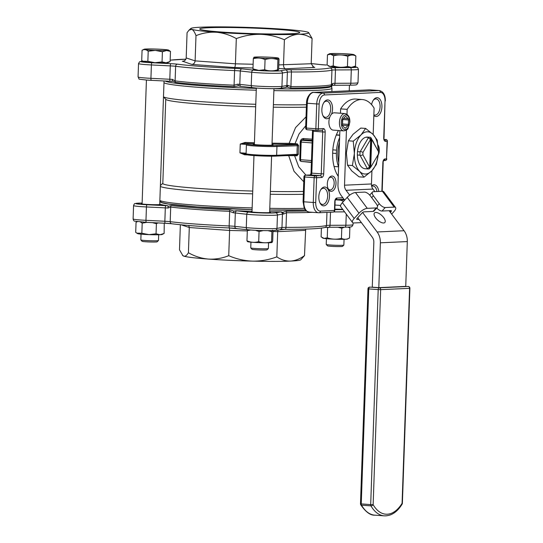 <?xml version="1.0" encoding="UTF-8"?>
<svg xmlns="http://www.w3.org/2000/svg" width="543" height="543" viewBox="0 0 543 543"><rect width="100%" height="100%" fill="white"/><g stroke="black" fill="none" stroke-linecap="round" stroke-linejoin="round"><path stroke-width="0.81" d="M244.635 154.775L239.945 152.841L244.655 153.947L244.635 154.775A81.552 4.507 -178 0 0 247.581 154.877M246.488 144.533A7.052 0.387 2 0 0 243.753 144.234A7.052 0.387 2 0 0 240.25 144.044L245.069 142.463L245.029 143.386L240.25 144.044L239.945 152.841A7.052 0.387 -178 0 1 243.447 153.031A7.052 0.387 -178 0 1 246.115 153.316M272.05 143.162A81.552 4.507 2 0 0 289.134 143.311L295.541 127.612L306.035 116.84M303.768 181.762L294.014 171.283L288.7 155.631A81.552 4.507 -178 0 1 286.385 155.624M165.751 99.281L162.812 183.439A81.552 4.507 2 0 0 198.168 188.394A81.552 4.507 2 0 0 252.733 191.061M270.366 191.462A81.552 4.507 2 0 0 303.428 191.448M163.484 96.858L165.873 99.41A81.552 4.507 2 0 0 201.114 104.113A81.552 4.507 2 0 0 255.678 106.781M273.305 107.181A81.552 4.507 2 0 0 306.374 107.161M163.484 96.824A84.199 4.656 2 0 0 199.709 101.541A84.199 4.656 2 0 0 255.767 104.283M273.394 104.697A84.199 4.656 2 0 0 306.456 104.731M160.355 186.385A84.199 4.656 2 0 0 196.58 191.102A84.199 4.656 2 0 0 252.638 193.844M270.265 194.258A84.199 4.656 2 0 0 303.333 194.292M376.93 191.536A8.111 4.575 94.2 0 0 373.048 186.005A8.111 4.575 94.2 0 0 371.69 186.263M328.047 188.496A6.346 3.577 94.2 0 0 330.103 189.921A6.346 3.577 94.2 0 0 334.155 183.425A6.346 3.577 94.2 0 0 331.026 177.256A6.346 3.577 94.2 0 0 328.786 178.375M319.786 202.505A8.111 4.575 94.2 0 0 322.481 204.446A8.111 4.575 94.2 0 0 327.66 196.145A8.111 4.575 94.2 0 0 323.662 188.265A8.111 4.575 94.2 0 0 320.716 189.792M322.827 115.408A8.111 4.575 94.2 0 0 325.529 117.349A8.111 4.575 94.2 0 0 330.701 109.048A8.111 4.575 94.2 0 0 326.703 101.168A8.111 4.575 94.2 0 0 323.757 102.702M373.869 114.797A8.111 4.575 94.2 0 0 374.908 115.089A8.111 4.575 94.2 0 0 380.086 106.788A8.111 4.575 94.2 0 0 376.089 98.914A8.111 4.575 94.2 0 0 373.143 100.441M371.582 185.754A9.435 5.315 -85.8 0 1 378.783 191.448M377.989 144.988A7.052 3.977 -85.8 0 1 379.306 150.431A7.052 3.977 -85.8 0 1 378.145 155.142M371.568 104.629A9.435 5.315 -85.8 0 1 373.469 99.939A9.435 5.315 -85.8 0 1 379.177 98.473A9.435 5.315 -85.8 0 1 381.926 106.835A9.435 5.315 -85.8 0 1 373.842 115.557M329.771 117.173A9.435 5.315 -85.8 0 1 323.085 115.951A9.435 5.315 -85.8 0 1 321.863 109.584A9.435 5.315 -85.8 0 1 324.083 102.199A9.435 5.315 -85.8 0 1 329.791 100.733A9.435 5.315 -85.8 0 1 332.54 109.095A9.435 5.315 -85.8 0 1 331.542 114.152A8.688 4.901 94.2 0 0 329.771 117.173A8.688 4.901 94.2 0 0 328.909 121.686A8.688 4.901 94.2 0 0 333.192 130.123L343.726 130.89A8.688 4.901 -85.8 0 1 339.436 122.453A8.688 4.901 -85.8 0 1 344.988 113.562L334.454 112.795A8.688 4.901 94.2 0 0 331.542 114.152M318.822 196.675A9.435 5.315 -85.8 0 1 321.042 189.29A9.435 5.315 -85.8 0 1 326.75 187.824A9.435 5.315 -85.8 0 1 329.499 196.193A9.435 5.315 -85.8 0 1 325.82 205.098A9.435 5.315 -85.8 0 1 320.044 203.048A9.435 5.315 -85.8 0 1 318.822 196.675M327.314 183.867A7.67 4.324 -85.8 0 1 329.119 177.86A7.67 4.324 -85.8 0 1 333.755 176.672A7.67 4.324 -85.8 0 1 335.995 183.473A7.67 4.324 -85.8 0 1 333.002 190.715A7.67 4.324 -85.8 0 1 328.305 189.045A7.67 4.324 -85.8 0 1 327.314 183.867M305.315 209.931A82.434 4.554 -178 0 1 269.722 209.992M159.846 201.127L161.855 202.573L168.215 203.978L196.96 206.89L252.088 209.591A82.434 4.554 -178 0 1 197.028 206.89M272.002 144.655A9.876 0.543 -178 0 1 273.048 144.933A9.876 0.543 -178 0 1 267.767 145.232A9.876 0.543 -178 0 1 257.592 144.845A9.876 0.543 -178 0 1 253.309 144.248A9.876 0.543 -178 0 1 254.375 144.038M305.723 125.827L299.01 134.026L295.012 143.698L297.401 143.875L298.63 145.694L276.95 146.474L276.645 155.271L298.331 154.239L296.987 155.834L294.591 155.665L298.711 166.755L305.96 175.151M160.714 202.03A83.052 4.588 2 0 0 196.675 206.91A83.052 4.588 2 0 0 252.088 209.618M269.715 210.026A83.052 4.588 2 0 0 305.356 209.978M159.737 204.148A9.699 0.536 -178 0 1 160.45 204.297A84.64 4.677 2 0 0 167.807 205.777L168.126 206.333L171.289 205.559A84.022 4.643 2 0 0 196.098 207.894A84.022 4.643 2 0 0 229.818 209.822L234.108 211.139L235.798 210.732A84.64 4.677 2 0 0 252.027 211.295M269.661 211.702A84.64 4.677 2 0 0 281.145 211.845L282.794 212.333L286.256 211.207A84.022 4.643 2 0 0 306.388 210.996M269.64 212.157A9.699 0.536 -178 0 1 270.516 212.408A9.699 0.536 -178 0 1 265.33 212.7A9.699 0.536 -178 0 1 255.339 212.32A9.699 0.536 -178 0 1 251.131 211.729A9.699 0.536 -178 0 1 252.02 211.539M159.744 204.025A84.64 4.677 2 0 0 160.45 204.297A9.699 0.536 -178 0 1 160.613 204.406A9.699 0.536 -178 0 1 155.427 204.697A9.699 0.536 -178 0 1 145.429 204.317A9.699 0.536 -178 0 1 141.228 203.727A9.699 0.536 -178 0 1 142.117 203.537M165.187 81.029A83.052 4.588 2 0 0 200.91 85.672A83.052 4.588 2 0 0 256.323 88.387M175.593 82.4L172.504 81.029L172.151 81.375A10.935 0.604 2 0 0 170.278 81.274A2.118 0.536 92.8 0 1 170.244 81.274L151.395 80.344A2.118 0.536 92.8 0 1 151.361 80.344L170.244 81.274A2.118 0.536 92.8 0 1 169.81 79.258A8.817 0.489 -178 0 1 172.43 79.414L175.111 80.907A84.64 4.677 2 0 0 234.074 85.197L237.773 84.172L238.479 85.835L234.121 86.663A84.022 4.643 -178 0 1 200.394 84.735A84.022 4.643 -178 0 1 175.593 82.4A2.118 1.819 97.3 0 1 175.111 80.907L175.62 66.294A8.817 0.489 2 0 0 173.013 66.049A8.817 0.489 2 0 0 170.278 65.886L169.81 79.258L150.927 78.328A2.118 0.536 92.8 0 0 151.361 80.344L146.603 80.059C135.621 78.687 140.304 79.855 138.065 76.95A17.281 0.957 2 0 0 145.558 78.002A17.281 0.957 2 0 0 150.927 78.328L151.395 64.95A17.281 0.957 -178 0 1 146.026 64.631A17.281 0.957 -178 0 1 138.533 63.579L139.558 61.8L142.748 61.183M172.43 79.414L172.151 81.375M221.435 32.03A50.037 2.763 2 0 0 272.959 33.999A50.037 2.763 2 0 0 299.75 32.485A50.037 2.763 2 0 0 278.057 29.444A50.037 2.763 2 0 0 226.465 27.476A50.037 2.763 2 0 0 199.743 28.996A50.037 2.763 2 0 0 221.435 32.03M250.954 242.151L250.751 247.92A8.817 0.489 2 0 0 250.764 247.947A8.817 0.489 2 0 0 254.572 248.456A8.817 0.489 2 0 0 263.436 248.803A8.817 0.489 2 0 0 268.357 248.565A8.817 0.489 2 0 0 268.371 248.538L268.575 242.769M268.357 248.565L266.993 249.834A7.493 0.414 -178 0 1 262.812 250.038A7.493 0.414 -178 0 1 255.278 249.739A7.493 0.414 -178 0 1 252.033 249.312L250.764 247.947M326.438 238.696L326.234 244.465A8.817 0.489 2 0 0 326.248 244.493A8.817 0.489 2 0 0 330.063 245.002A8.817 0.489 2 0 0 338.927 245.348A8.817 0.489 2 0 0 343.848 245.11A8.817 0.489 2 0 0 343.862 245.083L344.058 239.314M141.044 234.148L140.841 239.918A8.817 0.489 2 0 0 140.854 239.945A8.817 0.489 2 0 0 144.669 240.454A8.817 0.489 2 0 0 153.533 240.8A8.817 0.489 2 0 0 158.454 240.556A8.817 0.489 2 0 0 158.468 240.535L158.665 234.766M343.848 245.11L342.477 246.379A7.493 0.414 -178 0 1 338.303 246.583A7.493 0.414 -178 0 1 330.762 246.291A7.493 0.414 -178 0 1 327.524 245.857L326.248 244.493M158.454 240.556L157.083 241.832A7.493 0.414 -178 0 1 152.909 242.029A7.493 0.414 -178 0 1 145.368 241.737A7.493 0.414 -178 0 1 142.13 241.309L140.854 239.945M370.733 166.911A13.751 7.751 94.2 0 0 370.95 166.871L369.369 168.812A15.869 8.946 -85.8 0 1 367.815 168.941A15.869 8.946 -85.8 0 1 367.468 168.9L359.982 155.189A15.869 8.946 -85.8 0 1 359.989 153.52A15.869 8.946 -85.8 0 1 360.097 151.85L368.568 137.406A15.869 8.946 -85.8 0 1 370.122 137.284A15.869 8.946 -85.8 0 1 370.469 137.318L378.505 151.619L371.907 139.537A13.751 7.751 94.2 0 0 371.69 139.517L370.991 138.587A14.634 8.247 -85.8 0 0 369.993 138.628L370.693 139.565L369.735 166.959L368.975 167.787A14.634 8.247 -85.8 0 0 369.973 167.739L370.733 166.911L371.69 139.517M334.054 166.47L338.588 166.796L334.054 166.484M364.855 168.71L367.468 168.9M332.649 153.201L336.382 153.472M357.369 154.999L359.982 155.189M370.95 166.871L378.417 154.144A13.751 7.751 94.2 0 0 378.491 152.882A13.751 7.751 94.2 0 0 378.505 151.619M332.825 149.861L336.545 150.133M357.484 151.66L360.097 151.85M336.266 135.051L339.708 135.302M365.955 137.216L368.568 137.406M137.447 221.666L136.062 222.209L137.148 221.632M146.807 222.358L142.198 223.132L140.433 221.958M348.823 227.103L349.862 227.87L347.846 227.144M330.164 66.531A12.346 0.686 2 0 0 351.436 67.359L347.445 66.443C342.674 67.705 337.936 67.522 333.246 65.886L330.11 66.524L327.11 64.963L327.463 54.85L330.599 54.212L333.599 55.773L333.246 65.886M263.233 230.599L259.059 231.515L255.346 230.293M272.505 230.151L271.914 231.623L267.984 230.66M253.5 69.708A12.346 0.686 2 0 0 258.801 70.393L252.963 68.866L253.5 69.708M273.95 88.794A83.052 4.588 2 0 0 330.768 86.67L332.235 85.312M142.768 61.189A15.163 0.835 2 0 0 147.296 62.465A15.163 0.835 2 0 0 152.006 62.744L170.889 63.68A10.935 0.604 -178 0 1 177.513 64.189A82.522 4.561 2 0 0 201.881 66.484A82.522 4.561 2 0 0 235.004 68.377A10.935 0.604 -178 0 1 242.063 68.859L253.493 70.135A15.163 0.835 2 0 0 257.199 70.468A15.163 0.835 2 0 0 280.439 70.8L285.421 69.925A10.935 0.604 -178 0 1 290.437 69.735A82.522 4.561 2 0 0 329.92 67.929A10.935 0.604 -178 0 1 334.305 67.692L350.14 67.61A15.163 0.835 2 0 0 354.409 66.66L357.559 67.488L358.468 69.334A17.281 0.957 -178 0 1 351.301 69.857L335.472 69.938A8.817 0.489 2 0 0 331.936 70.128L331.427 84.742L332.981 83.35A8.817 0.489 -178 0 1 335.004 83.31A2.118 1.242 -90.3 0 1 333.775 85.292A2.118 1.242 -90.3 0 1 333.694 85.285A10.935 0.604 2 0 0 332.187 85.305L330.762 86.208A84.022 4.643 -178 0 1 290.559 88.047L287.166 87.029L285.489 87.443M333.864 85.285L349.522 85.203A2.118 1.242 -90.3 0 0 349.611 85.21L332.167 85.312L332.981 83.35M280.439 70.8A2.118 2.043 80.1 0 1 282.408 73.013A17.281 0.957 -178 0 1 255.929 72.633A17.281 0.957 -178 0 1 251.708 72.26L251.239 85.631A17.281 0.957 2 0 0 255.461 86.004A17.281 0.957 2 0 0 281.939 86.385A2.118 2.043 80.1 0 1 280.263 88.366L285.815 87.43M241.14 86.425A10.935 0.604 2 0 0 240.142 86.33L241.289 86.452A2.118 1.71 96.4 0 0 241.452 86.459M240.142 86.33L238.479 85.835M342.633 209.245A9.699 0.536 -178 0 1 334.834 209.096M244.499 153.934L244.655 153.947A7.935 0.441 2 0 1 246.183 154.097L244.499 153.934M338.269 176.373A31.297 17.641 -85.8 0 1 336.708 173.699A31.297 17.641 -85.8 0 1 338.472 130.51M336.45 173.183A29.974 16.901 94.2 0 0 338.282 176.081M164.115 233.436L162.153 234.474A12.346 0.686 -178 0 1 160.097 234.719L164.115 233.436L164.257 223.221M159.988 234.719A12.346 0.686 -178 0 1 148.979 234.63L156.045 233.802L160.097 234.719M136.062 222.209L135.709 232.323L136.809 233.13L141.845 233.246L148.979 234.63M148.843 234.624A12.346 0.686 -178 0 1 137.589 233.612L136.809 233.13M321.408 228.114L321.103 236.87L324.164 238.438L327.239 237.8L327.592 227.68L329.411 227.279M324.103 238.431A12.346 0.686 -178 0 1 322.983 238.167L322.203 237.678M327.239 237.8C331.909 239.429 336.646 239.612 341.438 238.35C344.072 239.673 346.76 239.551 349.509 237.983L347.54 239.022A12.346 0.686 -178 0 1 337.434 239.273A12.346 0.686 -178 0 1 324.164 238.438M141.845 233.246L142.198 223.132M158.067 222.915L156.404 223.689L152.318 222.63M156.045 233.802L156.404 223.689M349.509 237.983L349.862 227.87M344.269 227.205L341.791 228.236L338.017 227.239M341.438 238.35L341.791 228.236M147.852 61.339L142.816 61.223L141.716 60.416L142.069 50.295C144.16 49.162 146.203 49.467 148.205 51.225L147.852 61.339L154.979 62.717A12.346 0.686 2 0 0 165.988 62.812L162.052 61.895L154.979 62.717M148.205 51.225L155.278 50.397L162.405 51.775L162.052 61.895M170.115 61.529L168.154 62.567A12.346 0.686 2 0 1 166.097 62.805L170.115 61.529L170.468 51.409L168.588 50.119A12.346 0.686 2 0 0 167.468 49.854L167.407 49.841A12.346 0.686 2 0 0 154.144 49.006A12.346 0.686 2 0 0 144.031 49.257A12.346 0.686 2 0 0 155.278 50.397M162.405 51.775L166.531 50.492L170.468 51.409M144.031 49.257L142.069 50.295M155.413 50.404A12.346 0.686 2 0 0 166.423 50.499M166.531 50.492A12.346 0.686 2 0 0 168.588 50.119M333.599 55.773C338.37 54.51 343.101 54.694 347.798 56.329C350.527 54.762 353.215 54.639 355.862 55.956L353.982 54.667A12.346 0.686 2 0 0 342.735 53.655L342.599 53.655A12.346 0.686 2 0 0 331.583 53.56L331.474 53.567A12.346 0.686 2 0 0 329.425 53.811A12.346 0.686 2 0 0 330.538 54.205M355.862 55.956L355.509 66.076L353.547 67.115A12.346 0.686 2 0 1 351.436 67.359L355.509 66.076M329.425 53.811L327.463 54.85M347.798 56.329L347.445 66.443M330.599 54.212A12.346 0.686 2 0 0 345.022 55.074A12.346 0.686 2 0 0 353.982 54.667M142.816 61.223L143.596 61.705A12.346 0.686 2 0 0 154.843 62.717M328.203 65.771L328.99 66.253A12.346 0.686 2 0 0 330.11 66.524M278.491 58.121A12.346 0.686 2 0 1 278.518 58.237L279.027 58.963L278.674 69.083L278.064 70.57A12.346 0.686 2 0 0 278.064 70.563L278.064 70.57A12.346 0.686 2 0 1 258.801 70.393L264.706 69.721L265.059 59.601C269.382 58.196 273.672 58.23 277.914 59.71L278.491 58.121A12.346 0.686 2 0 0 273.278 57.443L273.115 57.429A12.346 0.686 2 0 0 260.959 56.954L260.837 56.954A12.346 0.686 2 0 0 253.934 57.259L253.316 58.746C257.273 57.585 261.19 57.87 265.059 59.601M272.07 242.47L272.057 242.477A12.346 0.686 -178 0 1 259.758 242.667A12.346 0.686 -178 0 1 247.499 241.621L246.963 240.773C250.818 242.504 254.728 242.789 258.706 241.628C262.927 243.108 267.21 243.149 271.561 241.737L272.084 242.463L272.674 240.99L273.027 230.87L272.511 230.144M271.561 241.737L271.914 231.623M258.706 241.628L259.059 231.515M250.846 230.001L247.316 230.66L247.608 229.703M246.963 240.773L247.316 230.66M253.316 58.746L252.963 68.866M277.914 59.71L277.561 69.83C273.238 71.235 268.955 71.201 264.706 69.721M278.077 70.556L277.561 69.83M253.934 57.259L253.934 57.266A12.346 0.686 2 0 0 265.093 58.4A12.346 0.686 2 0 0 278.505 58.244M308.695 32.614L312.082 38.505C307.691 35.56 303.13 34.148 298.412 34.284C293.709 34.576 289.039 36.401 284.396 39.768C276.699 36.429 268.744 34.616 260.525 34.324C252.352 34.202 244.282 35.628 236.314 38.594C229.818 34.949 223.159 32.845 216.324 32.268C209.442 31.847 202.668 32.98 195.996 35.655C194.659 32.023 193.227 29.906 191.706 29.315A59.072 3.265 2 0 0 216.324 32.268A59.072 3.265 2 0 0 260.525 34.324A59.072 3.265 2 0 0 298.412 34.284A59.072 3.265 2 0 0 308.695 32.614A59.072 3.265 2 0 0 307.793 32.159A59.072 3.265 2 0 0 283.168 29.207A59.072 3.265 2 0 0 238.968 27.15A59.072 3.265 2 0 0 201.086 27.191A59.072 3.265 2 0 0 190.81 28.501A59.072 3.265 2 0 0 191.706 29.315L188.998 30.184L187.07 32.682L186.188 57.918L195.113 60.884C194.835 63.008 193.729 64.183 191.794 64.407L182.699 61.264M284.396 39.768L283.514 65.004C283.575 67.142 284.227 68.398 285.469 68.771L278.695 68.608M312.082 38.505L311.2 63.735L313.745 67.23L314.811 67.427L285.469 68.771M195.996 35.655L195.113 60.884L235.431 63.823C235.302 65.954 234.997 67.189 234.515 67.522L191.794 64.407M236.314 38.594L235.431 63.823L253.126 64.257M305.689 229.092L304.501 255.597L300.768 259.785A59.072 3.265 -178 0 1 290.491 261.088A59.072 3.265 -178 0 1 252.604 261.129C244.33 260.823 236.368 259.011 228.732 255.685L229.608 230.456L189.297 227.517L181.172 224.809M228.732 255.685C222.073 258.353 215.299 259.486 208.403 259.072A59.072 3.265 2 0 0 252.604 261.129C260.898 261.231 268.968 259.805 276.815 256.866L277.697 231.63L273 231.515M188.788 225.494L189.297 227.517L188.414 252.746C194.801 256.35 201.46 258.461 208.403 259.072A59.072 3.265 -178 0 1 183.785 256.12A59.072 3.265 -178 0 1 182.876 255.665L179.489 249.78L180.364 224.734M304.501 255.597C299.933 258.93 295.263 260.762 290.491 261.088C285.754 261.217 281.199 259.805 276.815 256.866M188.414 252.746C186.873 255.4 185.326 256.527 183.785 256.12L182.387 255.149M289.568 144.248A0.882 0.468 -90 0 1 289.134 143.311L295.012 143.698A0.882 0.495 -85.8 0 1 294.496 144.424L289.568 144.248A82.434 4.554 -178 0 1 272.023 144.092M311.417 162.432L301.643 161.461M299.804 159.35L300.245 141.709C300.659 139.571 301.847 138.519 303.802 138.553A1.765 0.991 -85.8 0 1 302.845 139.673L302.234 140.332L312.164 141.051M294.489 155.25A0.882 0.495 -85.8 0 1 294.591 155.665L288.7 155.631A0.882 0.468 -90 0 1 288.706 155.515M301.358 161.434A1.765 1.758 43.1 0 1 299.797 159.628M311.424 162.167L301.494 161.441A1.765 0.991 -85.8 0 1 301.433 161.441A1.765 0.991 -85.8 0 1 300.557 159.73L299.797 159.622L300.415 142.028A1.765 1.758 43.1 0 1 302.234 140.332A1.765 0.991 -85.8 0 0 301.175 142.137L300.557 159.73L311.485 160.524M311.424 162.174L301.433 161.441A1.765 1.765 0 0 1 299.797 159.622L300.408 142.028A1.765 1.765 0 0 1 300.883 140.881L302.845 139.673L312.184 140.352M254.389 143.691A82.434 4.554 -178 0 1 245.029 143.386A7.935 0.441 -178 0 1 247.588 143.888A15.869 0.876 2 0 0 257.104 145.191A15.869 0.876 2 0 0 276.251 145.544L296.892 144.601L297.415 145.538A30.856 17.396 -85.8 0 0 297.082 149.949A30.856 17.396 -85.8 0 0 297.102 154.334L296.519 155.155L276.027 156.092M296.987 155.834A0.882 0.495 -85.8 0 0 296.573 155.155L296.519 155.155M234.108 211.139L233.28 212.795L229.669 211.349A84.64 4.677 -178 0 1 195.69 209.408A84.64 4.677 -178 0 1 170.706 207.053L167.936 208.037A8.817 0.489 2 0 0 165.316 207.881L146.44 206.951L145.972 220.322A2.118 0.536 92.8 0 0 146.406 222.338L134.732 221.164C134.019 221.218 133.476 220.478 133.11 218.944A17.281 0.957 2 0 0 140.596 219.996A17.281 0.957 2 0 0 145.972 220.322L164.848 221.252A8.817 0.489 -178 0 1 167.59 221.422A8.817 0.489 -178 0 1 170.197 221.666A84.64 4.677 2 0 0 195.181 224.015A84.64 4.677 2 0 0 229.16 225.956A8.817 0.489 -178 0 1 232.696 226.159A8.817 0.489 -178 0 1 234.854 226.35L246.278 227.626A17.281 0.957 2 0 0 250.506 227.999A17.281 0.957 2 0 0 276.984 228.379L281.966 227.51A8.817 0.489 -178 0 1 286.012 227.354L286.521 212.741L283.609 214.03L282.794 212.333M168.126 206.333L167.936 208.037M229.458 227.972L229.608 230.456L247.309 230.89M278.043 229.886L277.697 231.63L305.383 230.368M287.166 87.029L288.095 85.407L290.926 86.595A84.64 4.677 2 0 0 331.427 84.742A2.118 2.084 -106.5 0 1 330.762 86.208M183.059 61.23L182.333 61.264C184.593 61.142 185.876 60.029 186.188 57.918M370.693 139.565A13.751 7.751 94.2 0 0 370.475 139.605L363.009 152.325A13.751 7.751 94.2 0 0 362.921 154.857L369.518 166.939A13.751 7.751 94.2 0 0 369.735 166.959M371.907 139.537L370.971 137.732M368.616 137.841L370.475 139.605M363.009 152.325L360.633 151.456M360.484 155.603L362.921 154.857M369.518 166.939L367.55 168.534M369.973 167.739L370.991 138.587M348.518 119.935A1.412 0.794 94.2 0 0 348.158 118.734L346.04 116.596A1.412 0.794 94.2 0 0 345.701 116.426A1.412 0.794 94.2 0 0 345.246 116.636L342.972 118.971A1.412 0.794 94.2 0 0 342.531 120.207L342.375 124.68A1.412 0.794 94.2 0 0 342.728 125.881L344.846 128.012A1.412 0.794 94.2 0 0 345.185 128.182A1.412 0.794 94.2 0 0 345.647 127.978L347.92 125.643A1.412 0.794 94.2 0 0 348.362 124.401L348.518 119.935L342.708 119.508A1.412 0.794 94.2 0 0 342.708 119.385M342.375 124.802A1.412 0.794 94.2 0 0 342.552 123.98L342.708 119.508M343.414 201.514A10.582 8.722 -92.6 0 0 339.49 200.075L335.615 199.79M377.202 207.548L373.991 211.057A5.287 2.315 -137.5 0 1 373.041 211.437L376.251 207.935A5.287 2.315 42.5 0 0 377.202 207.548A5.287 2.315 42.5 0 0 376.299 203.835L370.394 195.921A5.287 2.315 42.5 0 0 364.448 192.107L355.468 192.514A7.052 2.539 143.3 0 0 347.194 197.374L342.382 202.641A7.052 2.539 143.3 0 0 340.719 206.673L352.522 222.501A7.052 2.539 143.3 0 0 353.893 222.963L361.407 222.616M376.251 207.935L367.272 208.342A7.052 2.539 143.3 0 0 359.004 213.202L354.185 218.462A7.052 2.539 143.3 0 0 352.522 222.501M373.041 211.437L364.061 211.851A1.765 0.631 143.3 0 0 361.991 213.066L357.179 218.327A1.765 0.631 143.3 0 0 356.758 219.338A1.765 0.631 143.3 0 0 357.104 219.453L358.984 219.365M334.977 205.037L339.307 205.349A5.287 4.358 87.4 0 1 340.549 205.661M391.646 214.091L393.919 211.607A7.052 2.539 143.3 0 0 395.582 207.569A7.052 2.539 143.3 0 0 394.211 207.114L385.231 207.521L382.021 211.03A5.287 2.315 -137.5 0 1 376.761 208.03M390.363 212.361L390.926 211.743A1.765 0.631 143.3 0 0 391.347 210.732A1.765 0.631 143.3 0 0 391.001 210.616L382.021 211.03M395.582 207.569L383.779 191.747A7.052 2.539 143.3 0 0 382.408 191.285L373.428 191.693A5.287 2.315 42.5 0 0 372.478 192.079A5.287 2.315 42.5 0 0 373.387 195.785L371.683 197.652M377.365 205.804L379.292 203.7L373.387 195.785M379.292 203.7A5.287 2.315 42.5 0 0 385.231 207.521M373.788 142.89A15.869 8.946 94.2 0 0 372.294 140.155M370.122 137.284L367.509 137.094A15.869 8.946 94.2 0 0 366.905 137.087A15.869 8.946 94.2 0 0 357.396 152.8A15.869 8.946 94.2 0 0 365.201 168.751L367.815 168.941M383.582 222.99A7.052 3.088 42.5 0 0 384.851 222.481A7.052 3.088 42.5 0 0 382.754 216.46A7.052 3.088 42.5 0 0 375.715 212.442A7.052 3.088 42.5 0 0 374.446 212.951A7.052 3.088 42.5 0 0 376.543 218.972A7.052 3.088 42.5 0 0 383.582 222.99M339.87 130.612L339.463 142.273A24.686 13.914 94.2 0 0 337.861 152.502A24.686 13.914 94.2 0 0 338.751 162.622L337.977 184.722A14.987 12.353 -92.6 0 0 341.228 195.561L344.656 200.157M339.619 137.698A24.686 13.914 94.2 0 0 336.409 152.393A24.686 13.914 94.2 0 0 338.601 166.844M365.649 128.426L361.007 134.908A21.157 11.926 -85.8 0 1 372.98 134.359A21.157 11.926 -85.8 0 1 378.349 151.3L377.195 140.067L372.98 134.359L365.649 128.426L360.776 128.073L353.018 134.325L348.375 140.807L353.249 141.166L354.382 153.465L352.4 165.547L347.52 165.187L346.393 152.888L348.375 140.807M352.4 165.547L359.731 171.479A21.157 11.926 -85.8 0 1 354.382 153.465A21.157 11.926 -85.8 0 1 361.007 134.908L353.249 141.166M363.946 177.188L371.704 170.93A21.157 11.926 -85.8 0 1 359.731 171.479L363.946 177.188L359.072 176.835L351.742 170.896L347.52 165.187M378.186 154.538A21.157 11.926 -85.8 0 1 371.704 170.93L376.347 164.448L378.2 154.517M346.991 114.308L347.167 109.36A35.268 19.881 -85.8 0 1 362.29 99.539A35.268 19.881 -85.8 0 1 374.1 108.125L373.177 134.562M349.672 195.161L346.047 190.294A7.052 5.81 87.4 0 1 344.52 185.197L346.441 130.048M371.921 170.706L371.453 183.962A7.052 5.81 -92.6 0 0 372.98 189.066L374.894 191.625M339.463 142.273L338.751 162.622M362.29 99.539L355.753 99.057A35.268 19.881 94.2 0 0 340.631 108.885L340.475 113.229M357.742 217.709L372.301 237.23A7.052 5.81 87.4 0 1 373.835 242.327L372.267 287.159L378.804 287.641L380.371 242.802A14.987 12.353 -92.6 0 0 377.12 231.97L362.615 212.51M347.167 109.36L340.631 108.885M389.121 210.704L404.06 230.734A14.987 12.353 87.4 0 1 407.304 241.574L405.743 286.405L378.804 287.641M402.125 504.148A1.765 1.765 0 0 0 402.383 503.286L402.078 503.334A1.765 0.984 31.5 0 1 402.125 504.148C397.164 512.144 391.211 516.04 384.274 515.85A38.791 21.869 -85.8 0 1 370.957 505.852A1.765 1.12 -29.9 0 0 373.143 504.657A37.033 20.872 94.2 0 0 402.078 503.334L409.585 288.333L380.65 289.657L373.143 504.657L370.693 504.596L378.2 289.595L368.758 288.91L361.251 503.911L370.693 504.596A1.765 0.991 -85.8 0 0 370.957 505.852L361.516 505.166A1.765 1.12 150.1 0 1 360.715 504.739C365.71 512.008 370.414 515.483 374.833 515.164L384.274 515.85M245.069 142.463A81.552 4.507 2 0 0 254.423 142.761M331.875 91.577L331.99 88.224A84.199 4.656 -178 0 1 273.889 90.62M256.255 90.213A84.199 4.656 -178 0 1 200.204 87.464A84.199 4.656 -178 0 1 163.979 82.746M159.866 200.462A84.199 4.656 2 0 0 196.091 205.179A84.199 4.656 2 0 0 252.149 207.921M269.776 208.336A84.199 4.656 2 0 0 304.324 208.336M298.63 145.694A29.974 16.901 94.2 0 0 298.304 149.977A29.974 16.901 94.2 0 0 298.331 154.239M235.798 210.732A10.935 0.604 -178 0 1 237.108 210.86L248.538 212.13A2.118 1.71 96.4 0 0 246.746 214.254L246.278 227.626A2.118 1.71 96.4 0 0 247.757 229.723C255.034 230.653 274.826 230.904 275.301 230.361A2.118 2.043 80.1 0 0 276.984 228.379L277.446 215.008A17.281 0.957 -178 0 1 250.975 214.628A17.281 0.957 -178 0 1 246.746 214.254L235.316 212.978A8.817 0.489 2 0 0 233.28 212.795M142.049 203.075A2.118 1.242 -90.3 0 0 141.967 203.075L142.049 203.075A15.163 0.835 2 0 0 136.015 203.7A15.163 0.835 2 0 0 147.051 204.745L165.927 205.675A2.118 0.536 92.8 0 0 165.316 207.881L164.848 221.252A2.118 0.536 92.8 0 0 165.282 223.275L171.744 223.764A2.118 1.819 97.3 0 1 170.197 221.666L170.706 207.053A2.118 1.819 97.3 0 1 171.289 205.559M147.051 204.745A2.118 0.536 92.8 0 0 146.44 206.951A17.281 0.957 -178 0 1 141.065 206.625A17.281 0.957 -178 0 1 133.571 205.573L133.11 218.944M168.554 223.465A10.935 0.604 2 0 0 165.316 223.268A2.118 0.536 92.8 0 1 165.282 223.275L146.406 222.338A2.118 0.536 92.8 0 0 146.434 222.338L165.255 223.268M233.66 228.203A10.935 0.604 2 0 0 229.431 227.965A2.118 0.346 92.5 0 0 229.431 227.965A2.118 0.346 92.5 0 1 229.16 225.956L229.669 211.349A2.118 0.346 92.5 0 1 229.818 209.822M253.493 70.135A2.118 1.71 96.4 0 0 251.708 72.26L240.277 70.984L239.809 84.355L251.239 85.631A2.118 1.71 96.4 0 0 252.719 87.722A2.118 1.71 96.4 0 0 252.882 87.735A15.163 0.835 -178 0 0 256.425 88.047M237.773 84.172A8.817 0.489 -178 0 1 239.809 84.355A2.118 1.71 96.4 0 0 241.289 86.452L256.506 88.061C265.065 88.74 279 88.828 280.263 88.366M242.063 68.859A2.118 1.71 96.4 0 0 240.277 70.984A8.817 0.489 2 0 0 238.119 70.794A8.817 0.489 2 0 0 234.583 70.59A84.64 4.677 -178 0 1 200.611 68.649A84.64 4.677 -178 0 1 175.62 66.294A2.118 1.819 97.3 0 1 177.513 64.189M326.316 65.011A2.118 0.536 92.8 0 0 326.289 65.011A2.118 0.536 92.8 0 0 326.255 65.011A10.935 0.604 -178 0 1 322.861 64.807A10.935 0.604 -178 0 1 319.63 64.502A82.522 4.561 2 0 0 311.207 63.558L319.827 64.515A2.118 1.819 97.3 0 0 319.63 64.502M320.003 64.549A2.118 1.819 97.3 0 0 319.827 64.515L326.255 65.011M341.275 122.494A7.364 4.154 94.2 0 0 345.185 129.655A7.364 4.154 94.2 0 0 349.611 122.114A7.364 4.154 94.2 0 0 345.701 114.953A7.364 4.154 94.2 0 0 341.275 122.494M279.821 88.394A15.163 0.835 -178 0 1 256.588 88.061M151.334 80.337A15.163 0.835 -178 0 1 146.685 80.059M235.004 68.377A2.118 0.346 92.5 0 0 234.583 70.59L234.074 85.197A2.118 0.346 92.5 0 0 234.121 86.663M152.006 62.744A2.118 0.536 92.8 0 0 151.395 64.95L170.278 65.886A2.118 0.536 92.8 0 1 170.889 63.68M350.14 67.61A2.118 1.242 -90.3 0 1 351.301 69.857L350.839 83.228A17.281 0.957 2 0 0 358 82.706L356.968 84.484C355.631 84.735 358.685 85.007 349.611 85.21A2.118 1.242 -90.3 0 0 350.839 83.228L335.004 83.31L335.472 69.938A2.118 1.242 -90.3 0 0 334.305 67.692M236.185 228.42A10.935 0.604 2 0 0 233.816 228.216M237.108 210.86A2.118 1.71 96.4 0 0 235.316 212.978L234.854 226.35A2.118 1.71 96.4 0 0 236.334 228.447A2.118 1.71 96.4 0 0 236.49 228.454M280.5 229.438A10.935 0.604 2 0 1 284.865 229.329A2.118 1.079 -89.9 0 0 284.932 229.329A2.118 1.079 -89.9 0 0 286.012 227.354A84.64 4.677 2 0 0 326.506 225.501A8.817 0.489 -178 0 1 330.042 225.311L345.877 225.23A17.281 0.957 2 0 0 353.038 224.7L352.013 226.479C350.656 226.73 353.771 226.994 344.649 227.205A2.118 1.242 -90.3 0 0 345.877 225.23L346.264 214.112M328.902 227.279L344.567 227.198A2.118 1.242 -90.3 0 0 344.649 227.205L328.82 227.286A2.118 1.242 -90.3 0 0 330.042 225.311L330.504 212.232M171.574 223.736A10.935 0.604 2 0 0 168.717 223.478M274.86 230.388A15.163 0.835 -178 0 1 262.975 230.585A15.163 0.835 -178 0 1 247.92 229.73A2.118 1.71 96.4 0 1 247.757 229.723L229.411 227.965C204.392 226.838 185.17 225.44 171.744 223.764A2.118 1.819 97.3 0 0 171.941 223.777A82.522 4.561 -178 0 0 229.39 227.965M247.588 143.888A0.882 0.869 -104.7 0 0 247.336 143.915L246.407 144.886L246.101 153.683A16.752 0.923 2 0 0 257.864 154.979A16.752 0.923 2 0 0 276.645 155.271A0.882 0.726 87.4 0 1 275.885 156.099A15.869 0.876 -178 0 1 256.737 155.746A15.869 0.876 -178 0 1 247.221 154.443M321.877 130.232A1.765 0.991 94.2 0 1 322.718 131.942L325.169 132.003L323.703 173.882L321.252 173.821L322.718 131.942L313.27 131.257L311.811 173.136L321.252 173.821A1.765 0.991 94.2 0 1 320.194 175.627L310.752 174.941L305.763 175.165L315.205 175.857L320.194 175.627A1.765 1.453 87.4 0 1 321.585 177.493L316.596 177.724L315.727 202.532A8.817 4.968 94.2 0 0 320.411 211.098L334.481 210.46L334.787 201.657A3.53 1.989 94.2 0 1 336.904 198.046A1.765 1.453 87.4 0 1 335.71 199.681L344.031 199.315M334.787 201.657L335.533 199.702M336.904 198.046L342.877 197.774M381.865 191.306L382.869 162.567L383.616 160.613M384.349 139.49L385.706 139.429A1.765 1.453 87.4 0 1 387.098 141.295L386.487 158.889L384.987 158.956A3.53 1.989 94.2 0 0 382.869 162.567M383.779 160.606L385.109 160.545A1.765 1.453 87.4 0 0 386.487 158.889L387.41 141.248L385.605 141.363A1.765 1.453 -92.6 0 0 384.369 139.517M384.145 139.497L383.731 137.936A3.53 1.989 94.2 0 0 385.605 141.363M383.731 137.936L385.021 100.984A8.817 4.968 94.2 0 0 380.338 92.412L324.47 94.971A8.817 4.968 94.2 0 0 319.169 103.998L318.307 128.806L323.295 128.576A3.53 1.989 94.2 0 1 325.169 132.003M321.585 177.493A3.53 1.989 94.2 0 0 323.703 173.882M170.163 60.164L185.889 59.187A82.522 4.561 2 0 0 170.163 60.198M312.775 66.748L314.811 67.427M252.997 67.977L234.515 67.522M278.824 64.888L311.2 63.735M297.401 143.875A0.882 0.495 -85.8 0 1 296.892 144.601L294.496 144.424M303.802 138.553L312.232 139.171M314.146 177.663L304.704 176.97L303.836 201.786L313.277 202.471L314.146 177.663L316.596 177.724A1.765 1.453 87.4 0 0 315.205 175.857A1.765 0.991 -85.8 0 0 314.146 177.663M387.41 141.248A1.765 1.765 0 0 0 385.774 139.429A1.765 0.991 -85.8 0 0 385.706 139.429L385.774 139.429A1.765 0.991 -85.8 0 1 385.951 139.47M309.055 212.062C304.385 210.63 305.573 209.741 304.216 208.105L303.075 201.677L303.836 201.786A10.582 5.966 94.2 0 0 309.055 212.062L318.497 212.747A10.582 5.966 -85.8 0 1 313.277 202.471L315.727 202.532M332.968 212.109A1.765 1.453 87.4 0 0 333.11 212.109A1.765 1.765 0 0 0 334.787 210.412L334.481 210.46A1.765 1.453 87.4 0 1 333.11 212.109L319.04 212.754A1.765 1.453 -92.6 0 1 318.897 212.754A10.582 5.966 -85.8 0 1 318.497 212.747L319.04 212.754A1.765 1.453 -92.6 0 0 320.411 211.098M369.22 89.873A1.765 1.453 87.4 0 1 369.505 89.86L313.637 92.419A10.582 5.966 94.2 0 0 307.277 103.251L316.718 103.937A10.582 5.966 -85.8 0 1 323.078 93.104L378.946 90.545A10.582 5.966 -85.8 0 1 379.347 90.552L369.905 89.867A10.582 5.966 94.2 0 0 369.505 89.86L378.946 90.545A1.765 1.453 87.4 0 1 380.338 92.412M316.657 130.449L307.352 129.77A1.765 0.991 -85.8 0 1 307.284 129.77A1.765 0.991 -85.8 0 1 306.415 128.06L305.648 127.951L306.517 103.143L307.277 103.251L306.415 128.06L315.856 128.745L316.718 103.937L319.169 103.998M313.202 92.466A1.765 1.453 87.4 0 1 313.637 92.419L323.078 93.104A1.765 1.453 87.4 0 1 324.47 94.971M312.096 142.931L300.408 142.028M304.704 176.97A1.765 0.991 -85.8 0 1 305.763 175.165A1.765 1.453 87.4 0 0 305.621 175.165A1.765 1.765 0 0 0 303.937 176.869L304.704 176.97M310.467 174.955A1.765 1.453 87.4 0 1 310.752 174.941A1.765 0.991 94.2 0 0 311.811 173.136L311.044 173.027L310.399 174.995M321.782 130.232A1.765 1.453 -92.6 0 0 323.295 128.576M305.648 127.951A1.765 1.765 0 0 0 307.284 129.77L316.725 130.456A1.765 0.991 -85.8 0 0 316.793 130.463A1.765 1.453 -92.6 0 0 318.307 128.806L315.856 128.745A1.765 0.991 -85.8 0 0 316.725 130.456A1.765 1.765 0 0 0 316.936 130.463L321.924 130.232M311.044 173.027L312.51 131.148L313.27 131.257A1.765 0.991 94.2 0 0 313.107 130.198M384.987 158.956A1.765 1.453 87.4 0 1 383.792 160.592M386.792 158.841A1.765 1.765 0 0 1 385.109 160.545A1.765 1.453 87.4 0 1 384.973 160.545M384.037 137.888L385.021 100.984M276.251 145.544A0.882 0.726 87.4 0 1 276.95 146.474A16.752 0.923 -178 0 1 258.169 146.182A16.752 0.923 -178 0 1 246.407 144.886M248.538 212.13A15.163 0.835 2 0 0 263.593 212.992A15.163 0.835 2 0 0 275.477 212.795L280.459 211.919A10.935 0.604 -178 0 1 281.145 211.845M334.814 209.659L342.911 209.618M344.588 211.865L333.836 211.919M275.301 230.361L284.932 229.329C306.524 229.377 319.888 228.746 325.026 227.436A2.118 2.084 -106.5 0 0 326.506 225.501L326.967 212.394M312.646 212.32A84.64 4.677 -178 0 1 286.521 212.741A2.118 1.079 -89.9 0 0 286.256 211.207M283.609 214.03A8.817 0.489 2 0 0 282.428 214.132L277.446 215.008A2.118 2.043 80.1 0 0 275.477 212.795M280.283 229.492A2.118 2.043 -99.9 0 0 281.966 227.51L282.428 214.132A2.118 2.043 -99.9 0 0 280.459 211.919M165.927 205.675A10.935 0.604 -178 0 1 167.807 205.777M328.732 227.279A2.118 1.242 -90.3 0 0 328.82 227.286L324.979 227.449M329.92 67.929A2.118 2.084 -106.5 0 1 331.936 70.128A84.64 4.677 -178 0 1 291.435 71.981A8.817 0.489 2 0 0 287.39 72.138L282.408 73.013L281.939 86.385L286.921 85.509A8.817 0.489 -178 0 1 288.095 85.407M285.421 69.925A2.118 2.043 -99.9 0 1 287.39 72.138L286.921 85.509A2.118 2.043 -99.9 0 1 285.245 87.498M290.437 69.735A2.118 1.079 -89.9 0 1 291.435 71.981L290.926 86.595A2.118 1.079 -89.9 0 1 290.559 88.047M343.529 118.394L348.158 118.734M342.552 123.98L348.362 124.401M342.423 125.243L347.92 125.643M344.744 127.91L345.647 127.978M345.341 116.548L346.04 116.596M339.49 200.075L344.425 199.844M367.272 208.342L355.468 192.514M359.004 213.202L347.194 197.374M354.185 218.462L342.382 202.641M394.211 207.114L382.408 191.285M357.104 219.453L356.751 218.978M390.926 211.743L390.118 210.657M344.52 185.197L371.453 183.962M407.304 241.574L380.371 242.802M377.12 231.97L404.06 230.734M372.98 189.066L346.047 190.294M369.674 287.098A1.765 1.765 0 0 0 367.991 288.801L368.758 288.91A1.765 0.991 -85.8 0 1 369.817 287.104A1.765 1.453 -92.6 0 0 369.674 287.098L379.258 287.79L408.261 286.466A1.765 0.991 -85.8 0 1 408.438 286.507M367.991 288.801L360.484 503.802L361.251 503.911A1.765 0.991 -85.8 0 0 361.516 505.166A38.791 21.869 94.2 0 0 374.833 515.164M380.65 289.657A1.765 1.453 -92.6 0 0 379.258 287.79A1.765 0.991 -85.8 0 0 378.2 289.595L380.65 289.657M408.193 286.466A1.765 1.453 87.4 0 1 409.585 288.333L409.89 288.285A1.765 1.765 0 0 0 408.261 286.466A1.765 0.991 -85.8 0 0 408.193 286.466M331.99 88.224L331.06 86.398M305.322 209.931L269.715 209.992M269.627 212.598L271.595 156.187M271.982 145.144L273.957 88.665M349.251 90.776L349.441 85.21M159.723 204.596L164.04 80.968M343.726 130.89C346.515 130.279 347.968 129.39 348.097 128.229L349.848 122.08C349.95 117.308 348.328 114.464 344.988 113.562M336.361 134.827L339.714 135.071M142.096 203.985L146.427 80.045M331.732 87.158L331.78 85.733M252.006 211.987L253.975 155.569M254.362 144.526L256.33 88.047M358.468 69.334L358 82.706M160.511 201.881L159.791 202.553M162.819 183.31L160.389 185.57M334.787 210.412L335.099 201.616M303.075 201.677L303.937 176.869M310.61 174.941L305.621 175.165M312.51 131.148L312.422 130.144M382.177 191.292L383.182 162.52M385.333 100.937C385.408 95.045 383.412 91.584 379.347 90.552M306.517 103.143C306.327 96.885 311.248 91.74 313.494 92.412L369.905 89.867M296.593 155.155L275.959 156.099C268.242 156.303 259.968 156.051 251.124 155.339C246.698 154.891 245.029 154.334 246.101 153.683M353.038 224.7L353.106 222.881M141.967 203.075L135.064 203.571C134.644 203.374 134.148 204.046 133.571 205.573M138.533 63.579L138.065 76.95M190.81 28.501L188.998 30.184M172.24 81.389L170.244 81.274M372.478 192.079L369.708 195.1M402.383 503.286L409.89 288.285M360.484 503.802A1.765 1.765 0 0 0 360.715 504.739"/></g></svg>
